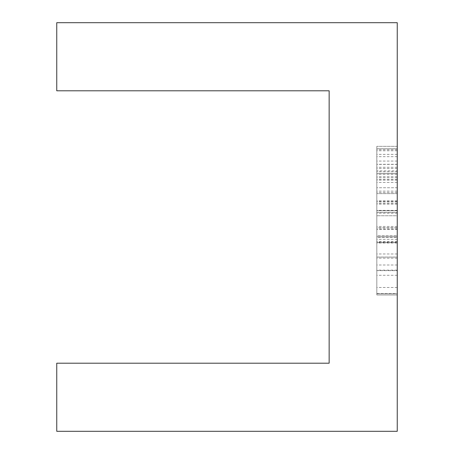 <?xml version="1.0" encoding="UTF-8"?>
<svg xmlns="http://www.w3.org/2000/svg" width="454" height="454" viewBox="0 0 454 454"><rect width="100%" height="100%" fill="white"/><g stroke="black" fill="none" stroke-linecap="round" stroke-linejoin="round"><path stroke-width="0.34" stroke-dasharray="2.27 1.7" d="M397.25 229.287L397.25 210.781L376.82 210.781L376.82 235.62L376.82 210.781L397.25 210.781L397.25 229.287L376.82 229.287M397.25 228.935L376.82 228.935M397.25 227.687L397.25 168.485L397.25 235.62L376.82 235.62L376.82 168.485L376.82 235.62L397.25 235.62L397.25 227.687L376.82 227.687M397.25 170.88L397.25 257.066L397.25 167.288L397.25 170.88L376.82 170.88L376.82 182.451L376.82 146.336L376.82 257.066L376.82 170.88M397.25 167.288L376.82 167.288M397.25 174.222L376.82 174.222M397.25 193.62L376.82 193.62L397.25 193.62M397.25 241.454L376.82 241.454M397.25 164.291L397.25 257.066L376.82 257.066L376.82 242.305L376.82 294.975L376.82 146.336L376.82 257.066L397.25 257.066L397.25 294.975L376.82 294.975L376.82 148.73L376.82 294.975L397.25 294.975L397.25 148.73L397.25 164.291L376.82 164.291M397.25 242.152L376.82 242.152M397.25 200.906L376.82 200.906M397.25 164.393L376.82 164.393M397.25 146.336L376.82 146.336L397.25 146.336M397.25 154.366L376.82 154.366M397.25 177.764L376.82 177.764M397.25 182.451L376.82 182.451M397.25 227.59L376.82 227.59M397.25 201.304L376.82 201.304M397.25 176.714L376.82 176.714M397.25 168.485L376.82 168.485M397.25 179.455L376.82 179.455M397.25 203.999L376.82 203.999M397.25 242.305L376.82 242.305M397.25 243.049L376.82 243.049M397.25 202.104L376.82 202.104M397.25 161.051L376.82 161.051M397.25 150.779L376.82 150.779M397.25 293.528L397.25 148.73L376.82 148.73L397.25 148.73L376.82 148.73L397.25 148.73L397.25 293.778L397.25 148.73L376.82 148.73L397.25 148.73L397.25 294.975L397.25 293.528L376.82 293.528M397.25 215.769L397.25 187.735L376.82 187.735L376.82 215.769L376.82 187.735L397.25 187.735L397.25 215.769L376.82 215.769L397.25 215.769M397.25 174.268L397.25 212.478L397.25 173.371L376.82 173.371L397.25 173.354L376.82 173.371L376.82 212.478L376.82 173.371L397.25 173.371L397.25 174.268L376.82 174.268M397.25 293.778L376.82 293.778L397.25 293.778M397.25 242.555L397.25 270.136L376.82 270.136L376.82 236.818L376.82 270.635L397.25 270.652L397.25 236.818L397.25 237.317L376.82 237.317L376.82 236.818L397.25 236.818L397.25 242.555L376.82 242.555M397.25 270.635L397.25 270.136L397.25 270.635L376.82 270.635M397.25 265L376.82 265M397.25 253.973L376.82 253.973M397.25 236.818L376.82 236.818L397.25 236.818M376.82 212.506L397.25 212.478L376.82 212.506M397.25 210.384L376.82 210.384M397.25 203.698L376.82 203.698M397.25 192.524L376.82 192.524M397.25 180.107L376.82 180.107M397.25 173.371L376.82 173.371L397.25 173.371M397.25 149.729L376.82 149.729M397.25 156.664L376.82 156.664M397.25 171.726L376.82 171.726M397.25 191.128L376.82 191.128M397.25 213.176L376.82 213.176M397.25 226.444L376.82 226.444M397.25 239.309L376.82 239.309M397.25 258.167L376.82 258.167M397.25 275.272L376.82 275.272M397.25 287.49L376.82 287.49M397.25 294.975L376.82 294.975M397.25 22.7L397.25 431.3L56.75 431.3L56.75 363.2L329.15 363.2L329.15 90.8L56.75 90.8L56.75 22.7L397.25 22.7M376.82 236.801L397.25 236.801"/><path stroke-width="0.68" d="M397.25 431.3L397.25 22.7L56.75 22.7L56.75 90.8L329.15 90.8L329.15 363.2L56.75 363.2L56.75 431.3L397.25 431.3"/></g></svg>
